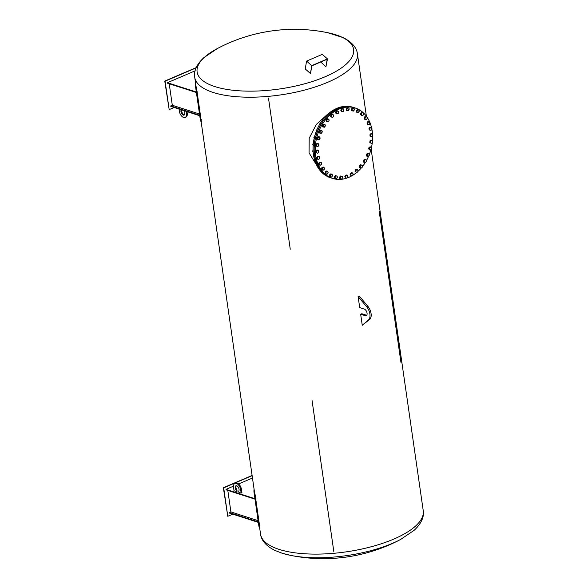 <?xml version="1.0" encoding="UTF-8"?>
<svg xmlns="http://www.w3.org/2000/svg" width="588" height="588" viewBox="0 0 588 588"><rect width="100%" height="100%" fill="white"/><g stroke="black" fill="none" stroke-linecap="round" stroke-linejoin="round"><path stroke-width="0.88" d="M310.442 73.5L305.253 68.965L306.569 61.093L311.758 65.628L310.442 73.5L311.949 65.768L327.193 59.234L325.921 66.878L320.791 61.983M325.921 66.878L327.472 58.903L322.283 54.361L306.569 61.093M311.758 65.628L327.472 58.903M362.252 325.289L369.874 319.211A8.732 4.844 66.8 0 0 367.838 306.267L359.29 296.058L358.114 296.565L359.702 307.605L364.303 309.09A3.594 1.992 66.8 0 1 366.883 312.375A3.594 1.992 66.8 0 1 366.192 315.712A3.594 1.992 66.8 0 1 365.258 315.719L360.664 314.242L362.252 325.289L368.698 319.718A8.732 4.844 -113.2 0 0 366.662 306.774L358.114 296.565M360.664 314.242L361.841 313.735L366.434 315.219A3.594 1.992 -113.2 0 0 366.706 315.286M368.698 319.718L369.874 319.211M236.905 489.944L236.119 490.282L236.303 491.517L237.082 491.178L236.905 489.944A3.058 1.69 66.8 0 1 236.347 485.725M236.119 490.282A3.058 1.69 66.8 0 1 235.913 485.806A3.058 1.69 66.8 0 1 238.485 487.548A3.058 1.69 66.8 0 1 238.713 491.112L238.89 492.347L241.154 493.075L240.676 489.76A5.652 3.131 -113.2 0 0 234.891 483.417A5.652 3.131 -113.2 0 0 233.554 487.467L234.031 490.782L236.303 491.517M241.154 493.075L241.94 492.737L241.462 489.422A5.652 3.131 -113.2 0 0 235.678 483.086L234.891 483.417M201.089 121.429L254.553 492.465A82.18 29.716 -8.2 0 0 255.111 494.662L254.604 494.758A82.695 29.907 171.8 0 1 254.045 492.538L254.729 497.279A82.695 29.907 -8.2 0 0 255.038 498.727L255.111 499.197L226.057 489.848L225.99 489.37L233.48 486.166M238.64 483.953L252.472 478.029M225.99 489.37L255.038 498.727M254.604 494.758L259.389 527.928L260.014 528.031M254.045 492.538A82.695 29.907 171.8 0 1 254.082 489.172M258.345 522.387L258.83 525.716A82.695 29.907 -8.2 0 0 259.389 527.928M255.001 499.168L258.103 520.681A82.695 29.907 -8.2 0 0 258.389 521.953L258.455 522.423L229.401 513.074L229.335 512.596L258.389 521.953M255.111 494.662L259.889 527.84M232.76 514.155L227.776 516.279L223.683 487.842L252.134 475.663M229.335 512.596L230.908 511.928L227.806 490.407M227.776 516.279L223.359 487.739L252.098 475.435M258.103 520.681L230.908 511.928M312.044 400.421L333.83 551.617A82.18 29.716 171.8 0 1 333.83 551.617L312.044 400.421M400.95 362.355L379.164 211.158L400.95 362.355M290.259 249.224L268.473 98.034L290.259 249.224M366.39 116.226L357.401 53.831A82.18 29.716 171.8 0 1 305.562 89.81A82.18 29.716 171.8 0 1 213.201 92.47A82.18 29.716 171.8 0 1 194.724 77.271L195.951 85.804A82.18 29.716 -8.2 0 0 196.51 88.002L201.287 121.179M327.626 114.204L316.278 124.487L309.192 138.254L309.067 152.909L316.542 164.993M196.51 88.002L196.01 88.09A82.695 29.907 171.8 0 1 195.444 85.877A82.695 29.907 171.8 0 1 195.481 82.511M199.744 115.726L200.229 119.055A82.695 29.907 -8.2 0 0 200.787 121.268L196.862 91.993L197.362 91.897M201.412 121.371L200.787 121.268M196.01 88.09L196.862 91.993M195.444 85.877L196.127 90.618A82.695 29.907 -8.2 0 0 196.436 92.066L196.51 92.537L167.455 83.187L167.389 82.71L195.076 70.854M196.399 92.507L199.501 114.021A82.695 29.907 -8.2 0 0 199.788 115.292L199.854 115.763L170.799 106.413L170.733 105.936L199.788 115.292M167.389 82.71L196.436 92.066M179.024 109.059L179.325 111.139A5.652 3.131 -113.2 0 0 185.11 117.475L185.896 117.144A5.652 3.131 -113.2 0 0 187.234 113.094L187.021 111.632M185.11 117.475A5.652 3.131 -113.2 0 0 186.447 113.433L186.146 111.352M183.882 110.625A3.058 1.69 66.8 0 1 184.088 115.094A3.058 1.69 66.8 0 1 181.523 113.352A3.058 1.69 66.8 0 1 181.288 109.787M184.441 114.836A3.058 1.69 66.8 0 1 182.324 113.058A3.058 1.69 66.8 0 1 181.817 109.956M199.501 114.021L172.306 105.259L169.204 83.746M170.733 105.936L172.306 105.259M174.158 107.486L169.182 109.618L165.081 81.181L196.076 67.907M196.208 67.613L164.758 81.078L169.182 109.618M354.094 107.641L353.057 107.303A36.978 27.717 107.8 0 0 315.344 134.013A36.978 27.717 107.8 0 0 330.39 177.708L331.426 178.039A36.978 27.717 -72.2 0 1 316.381 134.351A36.978 27.717 -72.2 0 1 354.094 107.641A36.978 27.717 -72.2 0 1 354.16 107.663M315.455 162.479L316.065 163.964M313.705 156.246L314.095 158.069M313.022 149.572L312.735 151.432L313.117 151.66M312.735 151.432L313.11 151.55M313.397 142.693L312.772 144.538L313.683 145.39M312.772 144.538L313.184 144.67M314.793 135.85L313.882 137.555L314.617 138.65M313.882 137.555L314.315 137.695M317.145 129.264L316.035 130.756L316.557 132.043M316.035 130.756L316.469 130.896M320.372 123.179L319.137 124.391L319.218 125.119M319.137 124.391L319.556 124.524M324.378 117.747L323.077 118.717L323.025 119.386M323.077 118.717L323.459 118.842M329.015 113.19L327.567 114.454M334.058 109.736L332.712 110.529M351.925 175.797A36.978 27.717 -72.2 0 1 332.595 178.414L331.559 178.083A36.978 27.717 -72.2 0 1 314.602 154.997A36.978 27.717 -72.2 0 1 325.091 118.644A36.978 27.717 -72.2 0 1 354.226 107.677L355.262 108.016A36.978 27.717 -72.2 0 1 369.587 121.76M332.595 178.414A36.978 27.717 -72.2 0 1 315.638 155.328A36.978 27.717 -72.2 0 1 326.127 118.982A36.978 27.717 -72.2 0 1 355.262 108.016M370.072 122.914A36.978 27.717 -72.2 0 1 371.557 127.655M371.91 129.286A36.978 27.717 -72.2 0 1 372.535 134.101M372.623 135.975A36.978 27.717 -72.2 0 1 372.483 140.848M372.27 142.891A36.978 27.717 -72.2 0 1 371.418 147.698M370.888 149.771A36.978 27.717 -72.2 0 1 369.352 154.409M368.529 156.393A36.978 27.717 -72.2 0 1 366.353 160.752M365.295 162.523A36.978 27.717 -72.2 0 1 362.502 166.5M361.275 167.977A36.978 27.717 -72.2 0 1 357.916 171.417M356.637 172.527A36.978 27.717 -72.2 0 1 352.749 175.312M371.667 136.776L369.992 135.997L370.028 134.446L371.116 133.476L372.792 134.255L372.292 136.313A1.389 1.036 107.8 0 0 371.263 134.182A1.389 1.036 107.8 0 0 372.292 136.313L371.667 136.776L370.609 136.196L370.638 134.645L371.734 133.674M369.992 135.997L370.609 136.196M370.028 134.446L370.638 134.645M371.3 143.428L369.771 142.377L370.043 140.811L371.226 140.098L372.763 141.149L371.969 143.097A1.389 1.036 107.8 0 0 371.329 140.672A1.389 1.036 107.8 0 0 371.969 143.097L371.3 143.428L370.389 142.575L370.661 141.01L371.844 140.297M369.771 142.377L370.389 142.575M370.043 140.811L370.661 141.01M369.903 150.072L368.558 148.786L369.058 147.265L370.3 146.838L371.645 148.125L370.602 149.889A1.389 1.036 107.8 0 0 370.374 147.272A1.389 1.036 107.8 0 0 370.602 149.889L369.903 150.072L369.176 148.984L369.676 147.463L370.91 147.037M368.558 148.786L369.176 148.984M369.058 147.265L369.676 147.463M367.544 156.467L366.927 156.268L366.405 154.982L367.118 153.564L368.36 153.439L369.492 154.931L368.235 156.43A1.389 1.036 107.8 0 0 368.433 153.725A1.389 1.036 107.8 0 0 368.235 156.43L367.544 156.467L367.015 155.181L367.735 153.762L368.97 153.637M366.405 154.982L367.015 155.181M367.118 153.564L367.735 153.762M364.295 162.362L363.685 162.163L363.391 160.73L364.288 159.473L365.479 159.649L366.096 159.848L366.39 161.288L365.486 162.545L364.972 162.479A1.389 1.036 107.8 0 0 365.582 159.782A1.389 1.036 107.8 0 0 364.972 162.479L364.295 162.362L364.001 160.921L364.905 159.664L366.096 159.848M363.391 160.73L364.001 160.921M364.288 159.473L364.905 159.664M361.399 168.014L359.68 167.337L359.628 165.801L360.679 164.75L361.929 165.213A1.389 1.036 107.8 0 0 360.929 167.8A1.389 1.036 107.8 0 0 362.002 167.514L361.399 168.014L360.297 167.536L360.246 166L361.297 164.949M362.451 166.963L362.002 167.514A1.389 1.036 107.8 0 0 362.502 166.228L362.451 166.963M359.68 167.337L360.297 167.536M359.628 165.801L360.246 166M361.929 165.213L362.502 166.228A1.389 1.036 107.8 0 0 361.929 165.213M356.666 172.541L355.086 171.578L355.277 170.006L356.438 169.204L357.614 169.814A1.389 1.036 107.8 0 0 356.262 172.181A1.389 1.036 107.8 0 0 357.32 172.166L356.666 172.541L355.696 171.777L355.887 170.204L357.048 169.403M357.827 171.74L357.32 172.166A1.389 1.036 107.8 0 0 357.996 170.976L357.827 171.74M355.086 171.578L355.696 171.777M355.277 170.006L355.887 170.204M357.614 169.814L357.996 170.976A1.389 1.036 107.8 0 0 357.614 169.814M351.47 175.944L350.058 174.732L350.485 173.188L351.712 172.666L352.8 173.394A1.389 1.036 107.8 0 0 351.146 175.459A1.389 1.036 107.8 0 0 352.161 175.709L351.47 175.944L350.676 174.93L351.102 173.387L352.33 172.865M352.697 175.422L352.161 175.709A1.389 1.036 107.8 0 0 352.984 174.673L352.697 175.422M350.058 174.732L350.676 174.93M350.485 173.188L351.102 173.387M352.8 173.394L352.984 174.673A1.389 1.036 107.8 0 0 352.8 173.394M346.016 178.105L344.803 176.672L345.45 175.217L346.692 174.989L347.684 175.834A1.389 1.036 107.8 0 0 345.795 177.517A1.389 1.036 107.8 0 0 346.714 178.017L346.016 178.105L345.421 176.87L346.067 175.415L347.31 175.187M347.258 177.877L346.714 178.017A1.389 1.036 107.8 0 0 347.655 177.172L347.258 177.877M344.803 176.672L345.421 176.87M345.45 175.217L346.067 175.415M347.684 175.834L347.655 177.172A1.389 1.036 107.8 0 0 347.684 175.834M340.503 178.928L339.886 178.73L339.519 177.333L340.364 176.018L342.187 176.297L342.451 177.025A1.389 1.036 107.8 0 0 340.393 178.26A1.389 1.036 107.8 0 0 341.187 178.995L340.503 178.928L340.136 177.532L340.974 176.216L342.187 176.297M341.716 179.009L341.187 178.995A1.389 1.036 107.8 0 0 342.216 178.377L341.716 179.009M339.519 177.333L340.136 177.532M340.364 176.018L340.974 176.216M342.451 177.025L342.216 178.377A1.389 1.036 107.8 0 0 342.451 177.025M336.292 178.774L335.799 178.612A1.389 1.036 107.8 0 0 336.873 178.237L336.292 178.774L334.543 178.193L334.41 176.687L335.41 175.562L336.674 175.974A1.389 1.036 107.8 0 0 335.799 178.612L335.153 178.392L335.02 176.885L336.027 175.761M334.543 178.193L335.153 178.392M334.41 176.687L335.02 176.885M336.674 175.974L337.306 176.922A1.389 1.036 107.8 0 0 336.674 175.974M337.306 176.922L336.873 178.237A1.389 1.036 107.8 0 0 337.306 176.922M331.184 177.186L330.757 176.87A1.389 1.036 107.8 0 0 331.83 176.767L331.184 177.186L329.559 176.312L329.67 174.754L330.794 173.864L332 174.423A1.389 1.036 107.8 0 0 330.757 176.87L330.169 176.51L330.28 174.952L331.411 174.063M329.559 176.312L330.169 176.51M329.67 174.754L330.28 174.952M332 174.423L332.448 175.54A1.389 1.036 107.8 0 0 332 174.423M332.448 175.54L331.83 176.767A1.389 1.036 107.8 0 0 332.448 175.54M326.597 174.298L326.252 173.857A1.389 1.036 107.8 0 0 327.281 174.011L325.987 174.099L325.127 173.166L325.48 171.608L326.685 170.983L327.81 171.674A1.389 1.036 107.8 0 0 326.252 173.857L325.745 173.364L326.09 171.806L327.303 171.181M325.127 173.166L325.745 173.364M325.48 171.608L326.09 171.806M327.81 171.674L328.06 172.923A1.389 1.036 107.8 0 0 327.81 171.674M328.06 172.923L327.281 174.011A1.389 1.036 107.8 0 0 328.06 172.923M322.709 170.226L322.452 169.667A1.389 1.036 107.8 0 0 323.407 170.086L322.092 170.028L321.43 168.866L322.004 167.374L323.246 167.043L324.275 167.852A1.389 1.036 107.8 0 0 322.452 169.667L322.04 169.057L322.621 167.573L323.863 167.242M321.43 168.866L322.04 169.057M322.004 167.374L322.621 167.573M324.275 167.852L324.319 169.175A1.389 1.036 107.8 0 0 324.275 167.852M324.319 169.175L323.407 170.086A1.389 1.036 107.8 0 0 324.319 169.175M319.659 165.125L319.512 164.478A1.389 1.036 107.8 0 0 320.35 165.14L319.041 164.927L318.593 163.582L319.38 162.207L321.217 162.384L321.518 163.082A1.389 1.036 107.8 0 0 319.512 164.478L319.211 163.773L319.99 162.406L321.217 162.384M318.593 163.582L319.211 163.773M319.38 162.207L319.99 162.406M321.518 163.082L321.357 164.442A1.389 1.036 107.8 0 0 321.518 163.082M321.357 164.442L320.35 165.14A1.389 1.036 107.8 0 0 321.357 164.442M317.571 159.186L317.542 158.473A1.389 1.036 107.8 0 0 318.233 159.355L316.954 158.988L316.741 157.511L317.696 156.32L319.475 156.805L319.666 157.569A1.389 1.036 107.8 0 0 317.542 158.473L317.358 157.709L318.314 156.518L319.475 156.805M316.741 157.511L317.358 157.709M317.696 156.32L318.314 156.518M319.666 157.569L319.291 158.9A1.389 1.036 107.8 0 0 319.666 157.569M319.291 158.9L318.233 159.355A1.389 1.036 107.8 0 0 319.291 158.9M315.91 152.454L316.52 152.652L316.616 151.895A1.389 1.036 107.8 0 0 318.769 151.506A1.389 1.036 107.8 0 0 318.255 150.44L318.769 151.506L318.211 152.77L317.586 153.225L315.91 152.454L315.94 150.903L317.028 149.925L318.255 150.44A1.389 1.036 107.8 0 0 316.616 151.895L316.55 151.094L317.645 150.124M315.94 150.903L316.55 151.094M317.586 153.225L316.52 152.652M315.94 145.559L316.557 145.758L316.77 145.001A1.389 1.036 107.8 0 0 318.872 145.14A1.389 1.036 107.8 0 0 318.549 143.928L318.872 145.14L318.145 146.28L316.858 146.412L315.94 145.559L316.212 143.994L317.402 143.281L318.549 143.928A1.389 1.036 107.8 0 0 316.77 145.001L316.829 144.192L318.012 143.479M316.212 143.994L316.829 144.192M317.469 146.61L316.557 145.758M317.057 138.577L317.667 138.775L317.998 138.04A1.389 1.036 107.8 0 0 319.968 138.709A1.389 1.036 107.8 0 0 319.857 137.401L319.637 139.444L317.785 139.672L317.057 138.577L317.557 137.055L318.792 136.629L319.857 137.401A1.389 1.036 107.8 0 0 317.998 138.04L318.174 137.254L319.409 136.828M317.557 137.055L318.174 137.254M318.402 139.87L317.667 138.775M319.203 131.778L319.821 131.969L320.254 131.293A1.389 1.036 107.8 0 0 322.018 132.454A1.389 1.036 107.8 0 0 322.114 131.102L321.585 133.138L319.725 133.064L319.203 131.778L319.923 130.36L321.776 130.433L322.114 131.102A1.389 1.036 107.8 0 0 320.254 131.293L320.534 130.558L321.776 130.433M319.923 130.36L320.534 130.558M320.342 133.263L319.821 131.969M322.312 125.413L322.922 125.612L323.451 125.009A1.389 1.036 107.8 0 0 324.936 126.633A1.389 1.036 107.8 0 0 325.245 125.281L324.414 127.236L322.606 126.854L322.312 125.413L323.209 124.156L325.017 124.538L325.245 125.281A1.389 1.036 107.8 0 0 323.451 125.009L323.826 124.355L325.017 124.538M323.209 124.156L323.826 124.355M323.216 127.052L322.922 125.612M328.016 121.951L327.545 121.738A1.389 1.036 107.8 0 0 328.545 119.151L329.118 120.165L328.618 121.451L328.016 121.951L326.303 121.275L326.252 119.739L327.303 118.688L328.545 119.151A1.389 1.036 107.8 0 0 327.472 119.438L327.913 118.886M326.869 119.937L327.472 119.438A1.389 1.036 107.8 0 0 326.972 120.731L326.869 119.937L326.252 119.739M327.545 121.738L326.921 121.473L326.972 120.731A1.389 1.036 107.8 0 0 327.545 121.738M326.303 121.275L326.921 121.473M332.264 117.497L331.86 117.144A1.389 1.036 107.8 0 0 333.212 114.77L333.602 115.939L332.926 117.122L332.264 117.497L330.684 116.534L330.875 114.969L332.036 114.168L333.212 114.77A1.389 1.036 107.8 0 0 332.147 114.792L332.646 114.366M331.492 115.167L332.147 114.792A1.389 1.036 107.8 0 0 331.47 115.976L331.492 115.167L330.875 114.969M331.86 117.144L331.301 116.733L331.47 115.976A1.389 1.036 107.8 0 0 331.86 117.144M330.684 116.534L331.301 116.733M336.99 114.043L336.667 113.558A1.389 1.036 107.8 0 0 338.32 111.492L338.21 113.513L336.373 113.844L335.579 112.822L336.005 111.286L337.233 110.757L338.32 111.492A1.389 1.036 107.8 0 0 337.314 111.242L337.843 110.956M336.623 111.477L337.314 111.242A1.389 1.036 107.8 0 0 336.483 112.279L336.623 111.477L336.005 111.286M336.667 113.558L336.189 113.021L336.483 112.279A1.389 1.036 107.8 0 0 336.667 113.558M335.579 112.822L336.189 113.021M342.01 111.713L341.79 111.125A1.389 1.036 107.8 0 0 343.679 109.442L343.252 111.485L341.393 111.514L340.797 110.287L341.444 108.824L342.686 108.604L343.679 109.442A1.389 1.036 107.8 0 0 342.76 108.934L343.304 108.802M342.062 109.023L342.76 108.934A1.389 1.036 107.8 0 0 341.812 109.78L342.062 109.023L341.444 108.824M341.79 111.125L341.415 110.485L341.812 109.78A1.389 1.036 107.8 0 0 341.79 111.125M340.797 110.287L341.415 110.485M347.126 110.603L347.016 109.934A1.389 1.036 107.8 0 0 349.074 108.699L348.339 110.684L346.508 110.404L346.141 109.008L346.986 107.692L348.809 107.972L349.074 108.699A1.389 1.036 107.8 0 0 348.28 107.957L348.809 107.972M347.596 107.891L348.28 107.957A1.389 1.036 107.8 0 0 347.258 108.574L347.596 107.891L346.986 107.692M347.016 109.934L346.758 109.206L347.258 108.574A1.389 1.036 107.8 0 0 347.016 109.934M346.141 109.008L346.758 109.206M353.285 111.147L352.8 110.978A1.389 1.036 107.8 0 0 354.307 109.287L353.285 111.147L351.536 110.559L351.404 109.052L352.41 107.927L354.16 108.508L354.307 109.287A1.389 1.036 107.8 0 0 352.602 108.714L353.021 108.126M352.8 110.978L352.153 110.757L352.161 110.029A1.389 1.036 107.8 0 0 352.8 110.978M351.536 110.559L352.153 110.757M352.161 110.029L352.021 109.25L352.602 108.714A1.389 1.036 107.8 0 0 352.161 110.029M351.404 109.052L352.021 109.25M357.908 112.845L357.475 112.528A1.389 1.036 107.8 0 0 359.165 111.198L357.908 112.845L356.277 111.97L356.387 110.404L357.511 109.522L359.143 110.39L359.165 111.198A1.389 1.036 107.8 0 0 357.644 110.184L358.129 109.713M357.475 112.528L356.887 112.168L357.019 111.411A1.389 1.036 107.8 0 0 357.475 112.528M356.277 111.97L356.887 112.168M357.019 111.411L356.997 110.603L357.644 110.184A1.389 1.036 107.8 0 0 357.019 111.411M356.387 110.404L356.997 110.603M362.01 115.718L361.664 115.277A1.389 1.036 107.8 0 0 363.472 114.344L363.222 115.101L362.01 115.718L360.54 114.587L360.892 113.028L362.098 112.404L363.575 113.543L363.472 114.344A1.389 1.036 107.8 0 0 362.186 112.94L362.715 112.602M361.664 115.277L361.157 114.785L361.407 114.028A1.389 1.036 107.8 0 0 361.664 115.277M360.54 114.587L361.157 114.785M361.407 114.028L361.51 113.227L362.186 112.94A1.389 1.036 107.8 0 0 361.407 114.028M360.892 113.028L361.51 113.227M365.457 119.658L365.199 119.107A1.389 1.036 107.8 0 0 367.059 118.614L366.699 119.335L364.839 119.46L364.17 118.298L364.751 116.806L366.611 116.674L367.272 117.843L367.059 118.614A1.389 1.036 107.8 0 0 366.067 116.865L366.611 116.674M365.199 119.107L364.788 118.497L365.155 117.776A1.389 1.036 107.8 0 0 365.199 119.107M364.17 118.298L364.788 118.497M365.155 117.776L365.368 117.005L366.067 116.865A1.389 1.036 107.8 0 0 365.155 117.776M364.751 116.806L365.368 117.005M368.095 124.516L367.948 123.87A1.389 1.036 107.8 0 0 369.793 123.833L369.323 124.494L367.478 124.318L367.03 122.973L367.816 121.606L369.654 121.782L369.793 123.833A1.389 1.036 107.8 0 0 369.117 121.812L369.654 121.782M367.948 123.87L367.647 123.171L368.117 122.51A1.389 1.036 107.8 0 0 367.948 123.87M367.03 122.973L367.647 123.171M368.117 122.51L368.426 121.804L369.117 121.812A1.389 1.036 107.8 0 0 368.117 122.51M367.816 121.606L368.426 121.804M369.837 130.102L369.808 129.389A1.389 1.036 107.8 0 0 371.557 129.816L371.006 130.382L369.22 129.904L369.007 128.427L369.962 127.228L371.748 127.714L371.557 129.816A1.389 1.036 107.8 0 0 371.241 127.596L371.748 127.714M369.808 129.389L369.624 128.625L370.175 128.052A1.389 1.036 107.8 0 0 369.808 129.389M369.007 128.427L369.624 128.625M370.175 128.052L370.58 127.427L371.241 127.596A1.389 1.036 107.8 0 0 370.175 128.052M369.962 127.228L370.58 127.427M366.662 306.774L367.838 306.267M365.258 315.719L366.434 315.219M240.676 489.76L241.462 489.422M259.925 526.054L259.426 526.142M255.464 498.653L255.964 498.558M201.324 119.393L200.824 119.482M186.447 113.433L187.234 113.094M357.401 53.831C356.916 48.775 352.932 42.387 343.054 37.588L327.589 32.671A79.064 28.591 171.8 0 1 335.844 34.802A79.064 28.591 171.8 0 1 325.186 76.734A79.064 28.591 171.8 0 1 214.885 86.59A79.064 28.591 171.8 0 1 217.347 48.554L203.896 57.639C195.775 65.033 193.761 72.28 194.724 77.271M259.69 528.09L260.565 534.169A82.18 29.716 -8.2 0 0 279.043 549.368A82.18 29.716 -8.2 0 0 371.403 546.715A82.18 29.716 -8.2 0 0 423.242 510.729L371.197 149.55M282.122 553.198A79.064 28.591 -8.2 0 0 290.376 555.329A79.064 28.591 -8.2 0 0 400.619 539.446L414.07 530.361C422.191 522.967 424.205 515.72 423.242 510.729M327.589 32.671A164.875 164.875 0 0 0 217.347 48.554M260.565 534.169C261.05 539.225 265.034 545.613 274.912 550.412L281.784 553.11L290.376 555.329A164.875 164.875 0 0 0 400.619 539.446"/></g></svg>
